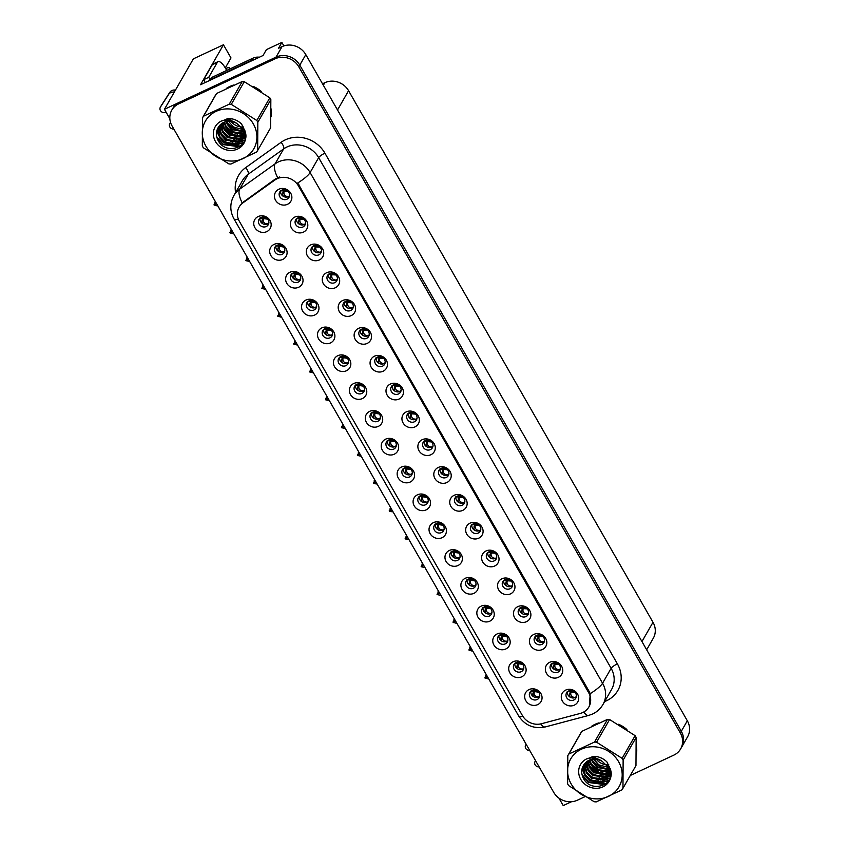 <?xml version="1.0" encoding="UTF-8"?>
<svg xmlns="http://www.w3.org/2000/svg" width="848" height="848" viewBox="0 0 848 848"><rect width="100%" height="100%" fill="white"/><g stroke="black" fill="none" stroke-linecap="round" stroke-linejoin="round"><path stroke-width="1.27" d="M468.223 579.184A5.342 4.876 -150.2 0 0 467.184 587.017A5.342 4.876 -150.2 0 0 475.442 586.36A5.342 4.876 -150.2 0 0 468.223 579.184M475.961 584.982A5.342 4.876 29.8 0 1 467.11 579.905M465.298 578.272A8.904 8.13 -150.2 0 0 462.033 589.349A8.904 8.13 -150.2 0 0 473.926 593.346A8.904 8.13 -150.2 0 0 477.18 582.269A8.904 8.13 -150.2 0 0 465.298 578.272M261.067 217.47A5.342 4.876 -150.2 0 0 260.029 225.303A5.342 4.876 -150.2 0 0 268.297 224.646A5.342 4.876 -150.2 0 0 261.067 217.47M268.805 223.268A5.342 4.876 29.8 0 1 259.965 218.19M258.142 216.558A8.904 8.13 -150.2 0 0 254.877 227.635A8.904 8.13 -150.2 0 0 266.77 231.631A8.904 8.13 -150.2 0 0 270.024 220.554A8.904 8.13 -150.2 0 0 258.142 216.558M313.643 245.803A5.342 4.876 -150.2 0 0 312.605 253.637A5.342 4.876 -150.2 0 0 320.873 252.98A5.342 4.876 -150.2 0 0 313.643 245.803M321.381 251.602A5.342 4.876 29.8 0 1 312.541 246.524M310.718 244.892A8.904 8.13 -150.2 0 0 307.453 255.969A8.904 8.13 -150.2 0 0 319.346 259.965A8.904 8.13 -150.2 0 0 322.6 248.888A8.904 8.13 -150.2 0 0 310.718 244.892M452.291 551.359A5.342 4.876 -150.2 0 0 451.253 559.192A5.342 4.876 -150.2 0 0 459.51 558.535A5.342 4.876 -150.2 0 0 452.291 551.359M460.029 557.157A5.342 4.876 29.8 0 1 451.178 552.08M449.355 550.447A8.904 8.13 -150.2 0 0 446.101 561.524A8.904 8.13 -150.2 0 0 457.984 565.521A8.904 8.13 -150.2 0 0 461.248 554.444A8.904 8.13 -150.2 0 0 449.355 550.447M361.449 329.278A5.342 4.876 -150.2 0 0 360.411 337.112A5.342 4.876 -150.2 0 0 368.679 336.455A5.342 4.876 -150.2 0 0 361.449 329.278M369.187 335.066A5.342 4.876 29.8 0 1 360.336 329.999M358.524 328.367A8.904 8.13 -150.2 0 0 355.259 339.444A8.904 8.13 -150.2 0 0 367.152 343.429A8.904 8.13 -150.2 0 0 370.406 332.363A8.904 8.13 -150.2 0 0 358.524 328.367M356.679 384.42A5.342 4.876 -150.2 0 0 355.641 392.242A5.342 4.876 -150.2 0 0 363.898 391.596A5.342 4.876 -150.2 0 0 356.679 384.42M364.417 390.207A5.342 4.876 29.8 0 1 355.566 385.14M353.754 383.508A8.904 8.13 -150.2 0 0 350.489 394.574A8.904 8.13 -150.2 0 0 362.382 398.571A8.904 8.13 -150.2 0 0 365.636 387.494A8.904 8.13 -150.2 0 0 353.754 383.508M457.061 496.218A5.342 4.876 -150.2 0 0 456.023 504.051A5.342 4.876 -150.2 0 0 464.28 503.394A5.342 4.876 -150.2 0 0 457.061 496.218M464.799 502.016A5.342 4.876 29.8 0 1 455.948 496.949M454.136 495.306A8.904 8.13 -150.2 0 0 450.871 506.383A8.904 8.13 -150.2 0 0 462.764 510.379A8.904 8.13 -150.2 0 0 466.018 499.302A8.904 8.13 -150.2 0 0 454.136 495.306M308.873 300.945A5.342 4.876 -150.2 0 0 307.835 308.778A5.342 4.876 -150.2 0 0 316.092 308.121A5.342 4.876 -150.2 0 0 308.873 300.945M316.611 306.743A5.342 4.876 29.8 0 1 307.76 301.665M305.948 300.033A8.904 8.13 -150.2 0 0 302.683 311.11A8.904 8.13 -150.2 0 0 314.576 315.096A8.904 8.13 -150.2 0 0 317.83 304.029A8.904 8.13 -150.2 0 0 305.948 300.033M409.255 412.753A5.342 4.876 -150.2 0 0 408.217 420.576A5.342 4.876 -150.2 0 0 416.474 419.93A5.342 4.876 -150.2 0 0 409.255 412.753M416.993 418.541A5.342 4.876 29.8 0 1 408.142 413.474M406.33 411.842A8.904 8.13 -150.2 0 0 403.065 422.908A8.904 8.13 -150.2 0 0 414.958 426.904A8.904 8.13 -150.2 0 0 418.212 415.827A8.904 8.13 -150.2 0 0 406.33 411.842M340.748 356.595A5.342 4.876 -150.2 0 0 339.698 364.428A5.342 4.876 -150.2 0 0 347.966 363.771A5.342 4.876 -150.2 0 0 340.748 356.595M348.475 362.382A5.342 4.876 29.8 0 1 339.635 357.315M337.811 355.683A8.904 8.13 -150.2 0 0 334.557 366.749A8.904 8.13 -150.2 0 0 346.44 370.746A8.904 8.13 -150.2 0 0 349.705 359.679A8.904 8.13 -150.2 0 0 337.811 355.683M441.13 468.393A5.342 4.876 -150.2 0 0 440.08 476.226A5.342 4.876 -150.2 0 0 448.348 475.569A5.342 4.876 -150.2 0 0 441.13 468.393M448.857 474.191A5.342 4.876 29.8 0 1 440.017 469.124M438.193 467.481A8.904 8.13 -150.2 0 0 434.939 478.558A8.904 8.13 -150.2 0 0 446.822 482.554A8.904 8.13 -150.2 0 0 450.087 471.477A8.904 8.13 -150.2 0 0 438.193 467.481M292.942 273.12A5.342 4.876 -150.2 0 0 291.903 280.953A5.342 4.876 -150.2 0 0 300.16 280.296A5.342 4.876 -150.2 0 0 292.942 273.12M300.669 278.918A5.342 4.876 29.8 0 1 291.829 273.84M290.005 272.208A8.904 8.13 -150.2 0 0 286.751 283.285A8.904 8.13 -150.2 0 0 298.634 287.271A8.904 8.13 -150.2 0 0 301.899 276.204A8.904 8.13 -150.2 0 0 290.005 272.208M393.324 384.928A5.342 4.876 -150.2 0 0 392.285 392.751A5.342 4.876 -150.2 0 0 400.542 392.105A5.342 4.876 -150.2 0 0 393.324 384.928M401.051 390.716A5.342 4.876 29.8 0 1 392.211 385.649M390.387 384.017A8.904 8.13 -150.2 0 0 387.133 395.083A8.904 8.13 -150.2 0 0 399.016 399.079A8.904 8.13 -150.2 0 0 402.281 388.002A8.904 8.13 -150.2 0 0 390.387 384.017M516.029 662.659A5.342 4.876 -150.2 0 0 514.99 670.492A5.342 4.876 -150.2 0 0 523.248 669.835A5.342 4.876 -150.2 0 0 516.029 662.659M523.767 668.447A5.342 4.876 29.8 0 1 514.916 663.38M513.104 661.747A8.904 8.13 -150.2 0 0 509.839 672.814A8.904 8.13 -150.2 0 0 521.732 676.81A8.904 8.13 -150.2 0 0 524.986 665.744A8.904 8.13 -150.2 0 0 513.104 661.747M436.36 523.534A5.342 4.876 -150.2 0 0 435.31 531.367A5.342 4.876 -150.2 0 0 443.578 530.71A5.342 4.876 -150.2 0 0 436.36 523.534M444.087 529.332A5.342 4.876 29.8 0 1 435.247 524.265M433.423 522.622A8.904 8.13 -150.2 0 0 430.169 533.699A8.904 8.13 -150.2 0 0 442.052 537.696A8.904 8.13 -150.2 0 0 445.306 526.619A8.904 8.13 -150.2 0 0 433.423 522.622M552.673 663.168A5.342 4.876 -150.2 0 0 551.635 671.001A5.342 4.876 -150.2 0 0 559.892 670.344A5.342 4.876 -150.2 0 0 552.673 663.168M560.411 668.955A5.342 4.876 29.8 0 1 551.56 663.889M549.737 662.256A8.904 8.13 -150.2 0 0 546.483 673.323A8.904 8.13 -150.2 0 0 558.366 677.319A8.904 8.13 -150.2 0 0 561.63 666.252A8.904 8.13 -150.2 0 0 549.737 662.256M388.554 440.07A5.342 4.876 -150.2 0 0 387.504 447.892A5.342 4.876 -150.2 0 0 395.772 447.246A5.342 4.876 -150.2 0 0 388.554 440.07M396.281 445.857A5.342 4.876 29.8 0 1 387.441 440.79M385.617 439.158A8.904 8.13 -150.2 0 0 382.363 450.224A8.904 8.13 -150.2 0 0 394.246 454.221A8.904 8.13 -150.2 0 0 397.511 443.144A8.904 8.13 -150.2 0 0 385.617 439.158M520.799 607.518A5.342 4.876 -150.2 0 0 519.76 615.351A5.342 4.876 -150.2 0 0 528.028 614.694A5.342 4.876 -150.2 0 0 520.799 607.518M528.537 613.316A5.342 4.876 29.8 0 1 519.697 608.239M517.874 606.606A8.904 8.13 -150.2 0 0 514.609 617.683A8.904 8.13 -150.2 0 0 526.502 621.669A8.904 8.13 -150.2 0 0 529.756 610.602A8.904 8.13 -150.2 0 0 517.874 606.606M472.993 524.043A5.342 4.876 -150.2 0 0 471.954 531.876A5.342 4.876 -150.2 0 0 480.222 531.219A5.342 4.876 -150.2 0 0 472.993 524.043M480.731 529.841A5.342 4.876 29.8 0 1 471.891 524.764M470.068 523.131A8.904 8.13 -150.2 0 0 466.803 534.208A8.904 8.13 -150.2 0 0 478.696 538.204A8.904 8.13 -150.2 0 0 481.95 527.127A8.904 8.13 -150.2 0 0 470.068 523.131M372.611 412.245A5.342 4.876 -150.2 0 0 371.572 420.067A5.342 4.876 -150.2 0 0 379.84 419.421A5.342 4.876 -150.2 0 0 372.611 412.245M380.349 418.032A5.342 4.876 29.8 0 1 371.509 412.965M369.686 411.333A8.904 8.13 -150.2 0 0 366.431 422.399A8.904 8.13 -150.2 0 0 378.314 426.396A8.904 8.13 -150.2 0 0 381.568 415.319A8.904 8.13 -150.2 0 0 369.686 411.333M504.867 579.693A5.342 4.876 -150.2 0 0 503.829 587.526A5.342 4.876 -150.2 0 0 512.086 586.869A5.342 4.876 -150.2 0 0 504.867 579.693M512.605 585.491A5.342 4.876 29.8 0 1 503.754 580.414M501.931 578.781A8.904 8.13 -150.2 0 0 498.677 589.858A8.904 8.13 -150.2 0 0 510.57 593.854A8.904 8.13 -150.2 0 0 513.824 582.777A8.904 8.13 -150.2 0 0 501.931 578.781M324.805 328.77A5.342 4.876 -150.2 0 0 323.766 336.603A5.342 4.876 -150.2 0 0 332.034 335.946A5.342 4.876 -150.2 0 0 324.805 328.77M332.543 334.568A5.342 4.876 29.8 0 1 323.703 329.49M321.88 327.858A8.904 8.13 -150.2 0 0 318.625 338.935A8.904 8.13 -150.2 0 0 330.508 342.921A8.904 8.13 -150.2 0 0 333.762 331.854A8.904 8.13 -150.2 0 0 321.88 327.858M425.187 440.568A5.342 4.876 -150.2 0 0 424.148 448.401A5.342 4.876 -150.2 0 0 432.416 447.755A5.342 4.876 -150.2 0 0 425.187 440.568M432.925 446.366A5.342 4.876 29.8 0 1 424.085 441.299M422.262 439.667A8.904 8.13 -150.2 0 0 419.007 450.733A8.904 8.13 -150.2 0 0 430.89 454.729A8.904 8.13 -150.2 0 0 434.144 443.652A8.904 8.13 -150.2 0 0 422.262 439.667M420.417 495.709A5.342 4.876 -150.2 0 0 419.378 503.542A5.342 4.876 -150.2 0 0 427.646 502.885A5.342 4.876 -150.2 0 0 420.417 495.709M428.155 501.507A5.342 4.876 29.8 0 1 419.315 496.44M417.492 494.797A8.904 8.13 -150.2 0 0 414.227 505.874A8.904 8.13 -150.2 0 0 426.12 509.871A8.904 8.13 -150.2 0 0 429.374 498.794A8.904 8.13 -150.2 0 0 417.492 494.797M297.712 217.978A5.342 4.876 -150.2 0 0 296.673 225.812A5.342 4.876 -150.2 0 0 304.93 225.155A5.342 4.876 -150.2 0 0 297.712 217.978M305.45 223.777A5.342 4.876 29.8 0 1 296.599 218.699M294.786 217.067A8.904 8.13 -150.2 0 0 291.521 228.144A8.904 8.13 -150.2 0 0 303.414 232.14A8.904 8.13 -150.2 0 0 306.669 221.063A8.904 8.13 -150.2 0 0 294.786 217.067M488.936 551.868A5.342 4.876 -150.2 0 0 487.886 559.701A5.342 4.876 -150.2 0 0 496.154 559.044A5.342 4.876 -150.2 0 0 488.936 551.868M496.663 557.666A5.342 4.876 29.8 0 1 487.823 552.589M485.999 550.956A8.904 8.13 -150.2 0 0 482.745 562.033A8.904 8.13 -150.2 0 0 494.628 566.029A8.904 8.13 -150.2 0 0 497.893 554.952A8.904 8.13 -150.2 0 0 485.999 550.956M531.961 690.484A5.342 4.876 -150.2 0 0 530.922 698.307A5.342 4.876 -150.2 0 0 539.19 697.66A5.342 4.876 -150.2 0 0 531.961 690.484M539.699 696.272A5.342 4.876 29.8 0 1 530.859 691.205M529.035 689.572A8.904 8.13 -150.2 0 0 525.781 700.639A8.904 8.13 -150.2 0 0 537.664 704.635A8.904 8.13 -150.2 0 0 540.918 693.569A8.904 8.13 -150.2 0 0 529.035 689.572M484.155 607.009A5.342 4.876 -150.2 0 0 483.116 614.842A5.342 4.876 -150.2 0 0 491.384 614.185A5.342 4.876 -150.2 0 0 484.155 607.009M491.893 612.807A5.342 4.876 29.8 0 1 483.053 607.73M481.229 606.097A8.904 8.13 -150.2 0 0 477.975 617.174A8.904 8.13 -150.2 0 0 489.858 621.16A8.904 8.13 -150.2 0 0 493.112 610.094A8.904 8.13 -150.2 0 0 481.229 606.097M568.605 690.993A5.342 4.876 -150.2 0 0 567.566 698.816A5.342 4.876 -150.2 0 0 575.824 698.169A5.342 4.876 -150.2 0 0 568.605 690.993M576.343 696.78A5.342 4.876 29.8 0 1 567.492 691.714M565.68 690.081A8.904 8.13 -150.2 0 0 562.415 701.148A8.904 8.13 -150.2 0 0 574.308 705.144A8.904 8.13 -150.2 0 0 577.562 694.077A8.904 8.13 -150.2 0 0 565.68 690.081M281.78 190.153A5.342 4.876 -150.2 0 0 280.73 197.987A5.342 4.876 -150.2 0 0 288.998 197.33A5.342 4.876 -150.2 0 0 281.78 190.153M289.507 195.952A5.342 4.876 29.8 0 1 280.667 190.885M278.844 189.242A8.904 8.13 -150.2 0 0 275.589 200.319A8.904 8.13 -150.2 0 0 287.472 204.315A8.904 8.13 -150.2 0 0 290.737 193.238A8.904 8.13 -150.2 0 0 278.844 189.242M404.485 467.884A5.342 4.876 -150.2 0 0 403.447 475.717A5.342 4.876 -150.2 0 0 411.704 475.06A5.342 4.876 -150.2 0 0 404.485 467.884M412.223 473.682A5.342 4.876 29.8 0 1 403.372 468.615M401.549 466.972A8.904 8.13 -150.2 0 0 398.295 478.049A8.904 8.13 -150.2 0 0 410.188 482.046A8.904 8.13 -150.2 0 0 413.442 470.969A8.904 8.13 -150.2 0 0 401.549 466.972M536.742 635.343A5.342 4.876 -150.2 0 0 535.692 643.176A5.342 4.876 -150.2 0 0 543.96 642.519A5.342 4.876 -150.2 0 0 536.742 635.343M544.469 641.141A5.342 4.876 29.8 0 1 535.629 636.064M533.805 634.431A8.904 8.13 -150.2 0 0 530.551 645.508A8.904 8.13 -150.2 0 0 542.434 649.494A8.904 8.13 -150.2 0 0 545.688 638.427A8.904 8.13 -150.2 0 0 533.805 634.431M277.01 245.295A5.342 4.876 -150.2 0 0 275.96 253.128A5.342 4.876 -150.2 0 0 284.228 252.471A5.342 4.876 -150.2 0 0 277.01 245.295M284.737 251.093A5.342 4.876 29.8 0 1 275.897 246.015M274.074 244.383A8.904 8.13 -150.2 0 0 270.819 255.46A8.904 8.13 -150.2 0 0 282.702 259.456A8.904 8.13 -150.2 0 0 285.956 248.379A8.904 8.13 -150.2 0 0 274.074 244.383M377.392 357.103A5.342 4.876 -150.2 0 0 376.342 364.926A5.342 4.876 -150.2 0 0 384.61 364.28A5.342 4.876 -150.2 0 0 377.392 357.103M385.119 362.891A5.342 4.876 29.8 0 1 376.279 357.824M374.456 356.192A8.904 8.13 -150.2 0 0 371.201 367.258A8.904 8.13 -150.2 0 0 383.084 371.254A8.904 8.13 -150.2 0 0 386.338 360.188A8.904 8.13 -150.2 0 0 374.456 356.192M500.097 634.834A5.342 4.876 -150.2 0 0 499.048 642.667A5.342 4.876 -150.2 0 0 507.316 642.01A5.342 4.876 -150.2 0 0 500.097 634.834M507.825 640.632A5.342 4.876 29.8 0 1 498.984 635.555M497.161 633.922A8.904 8.13 -150.2 0 0 493.907 644.999A8.904 8.13 -150.2 0 0 505.79 648.985A8.904 8.13 -150.2 0 0 509.054 637.919A8.904 8.13 -150.2 0 0 497.161 633.922M329.586 273.628A5.342 4.876 -150.2 0 0 328.536 281.462A5.342 4.876 -150.2 0 0 336.804 280.805A5.342 4.876 -150.2 0 0 329.586 273.628M337.313 279.427A5.342 4.876 29.8 0 1 328.473 274.349M326.65 272.717A8.904 8.13 -150.2 0 0 323.395 283.794A8.904 8.13 -150.2 0 0 335.278 287.779A8.904 8.13 -150.2 0 0 338.543 276.713A8.904 8.13 -150.2 0 0 326.65 272.717M345.518 301.453A5.342 4.876 -150.2 0 0 344.479 309.287A5.342 4.876 -150.2 0 0 352.736 308.63A5.342 4.876 -150.2 0 0 345.518 301.453M353.256 307.252A5.342 4.876 29.8 0 1 344.405 302.174M342.581 300.542A8.904 8.13 -150.2 0 0 339.327 311.619A8.904 8.13 -150.2 0 0 351.21 315.604A8.904 8.13 -150.2 0 0 354.475 304.538A8.904 8.13 -150.2 0 0 342.581 300.542M277.063 178.748A16.017 14.628 -150.2 0 0 274.805 180.062L243.026 202.778A16.017 14.628 -150.2 0 0 239.136 207.06A16.017 14.628 -150.2 0 0 239.401 221.392L522.474 715.659A16.017 14.628 -150.2 0 0 541.384 723.747L580.276 713.433A16.017 14.628 -150.2 0 0 588.894 706.935A16.017 14.628 -150.2 0 0 588.618 692.593L298.454 185.935A16.017 14.628 -150.2 0 0 277.063 178.748M558.906 798.085L563.22 805.6L571.488 801.731M164.438 109.297L193.365 58.851L223.448 44.785L200.552 84.715L263.05 55.502L266.42 49.619L281.875 42.4L278.494 48.283L282.034 46.629A17.797 16.25 -150.2 0 1 305.81 54.622L687.325 720.789A17.797 16.25 -150.2 0 1 687.622 736.732L681.601 747.236A17.797 16.25 -150.2 0 0 681.304 731.305L299.779 65.126A17.797 16.25 -150.2 0 0 276.003 57.145L164.438 109.297L169.854 118.752M281.875 42.4L283.879 45.909M322.516 83.793L324.795 82.722A17.797 16.25 29.8 0 1 348.57 90.715L653.002 622.284A17.797 16.25 29.8 0 1 653.299 638.215L646.664 649.791M223.448 44.785L230.985 57.94L225.271 67.904M233.56 85.054A28.482 26.002 -150.2 0 0 229.766 86.485A28.482 26.002 -150.2 0 0 226.321 88.436M221.381 125.016A28.482 26.002 -150.2 0 0 223.056 127.041M224.073 128.112A28.482 26.002 -150.2 0 0 239.751 136.613M242.009 136.984A28.482 26.002 -150.2 0 0 243.069 137.1M598.858 722.899A28.482 26.002 -150.2 0 0 595.063 724.33A28.482 26.002 -150.2 0 0 591.618 726.28M586.678 762.861A28.482 26.002 -150.2 0 0 588.353 764.885M589.36 765.956A28.482 26.002 -150.2 0 0 605.048 774.457M607.306 774.828A28.482 26.002 -150.2 0 0 608.366 774.945M238.383 219.25A20.765 4.579 -29.8 0 1 233.942 218.816C229.808 211.078 229.787 203.308 233.9 195.506A23.733 21.666 29.8 0 1 239.655 189.168L275.07 163.855A23.733 21.666 29.8 0 1 278.409 161.904A23.733 21.666 29.8 0 1 310.103 172.557A20.765 4.579 150.2 0 1 297.733 182.988L589.222 691.544L590.197 693.664L589.381 706.066M590.197 693.664A20.765 4.579 -29.8 0 0 602.568 683.234L310.103 172.557L318.657 157.633A23.733 21.666 -150.2 0 0 286.963 146.98A23.733 21.666 -150.2 0 0 283.635 148.93L248.21 174.243L239.655 189.168A20.765 7.823 54.4 0 0 242.189 202.884L275.462 178.917L279.745 176.946M630.297 775.475L673.821 755.133A17.797 16.25 -150.2 0 0 680.637 748.922L681.601 747.236A17.797 16.25 -150.2 0 0 681.304 731.305L299.779 65.126A17.797 16.25 -150.2 0 0 276.003 57.145L179.585 102.216A17.797 16.25 -150.2 0 0 172.769 108.427L171.805 110.113A17.797 16.25 -150.2 0 0 172.102 126.045L553.627 792.212A17.797 16.25 -150.2 0 0 577.393 800.205L584.781 796.749M271.137 116.653A28.482 26.002 -150.2 0 0 271.18 108.936M261.608 91.69A28.482 26.002 -150.2 0 0 253.276 86.432M636.435 754.497A28.482 26.002 -150.2 0 0 636.477 746.781M626.905 729.534A28.482 26.002 -150.2 0 0 618.574 724.277M680.637 748.922A17.797 16.25 -150.2 0 0 680.34 732.979L298.814 66.812A17.797 16.25 -150.2 0 0 275.038 58.83L178.621 103.901A17.797 16.25 -150.2 0 0 171.805 110.113M532.035 690.452L532.979 691.152L533.869 690.018M534.07 693.06L532.756 694.65L533 693.155L534.325 691.565L534.07 693.06C534.251 695.646 535.766 696.918 538.618 696.876L539.752 695.943M532.756 694.65L533.636 696.738M534.282 690.007L533.837 690.717M533 693.155L534.611 690.77L538.289 691.798M538.628 692.191L534.325 691.565L535.077 690.081M534.897 690.06L533.244 692.466M487.558 676.852L485.003 678.05L488.702 678.856M488.416 678.358L487.547 678.771M486.582 675.146L484.886 677.849L487.441 676.651M486.18 674.457L485.703 675.559M570.513 690.526L569.411 691.703L568.679 690.961M575.315 697.469L576.396 696.431M575.251 697.385C572.379 697.406 570.874 696.134 570.725 693.569L570.969 692.074L576.068 692.413M570.725 693.569L569.39 695.159L570.269 697.247M569.39 695.159L571.722 690.601M570.481 691.226L571.033 690.526M571.541 690.569L569.644 693.664M516.093 662.627L517.047 663.327L517.937 662.193M518.139 665.235L516.814 666.825L518.382 663.74L518.139 665.235C518.308 667.821 519.824 669.093 522.686 669.051L523.82 668.118M516.814 666.825L517.693 668.913M518.34 662.182L517.905 662.903M517.057 665.33L518.965 662.235M522.697 664.366L518.382 663.74L518.669 662.945L517.312 664.652M519.135 662.267L518.669 662.945L522.357 663.973M471.626 649.027L469.071 650.225L472.771 651.031M472.484 650.543L471.615 650.946M470.64 647.321L468.891 649.918L471.509 648.826M470.248 646.632L469.771 647.734M500.161 634.802L501.115 635.502L501.995 634.368M502.207 637.41L500.882 639L501.126 637.505L502.451 635.915L502.207 637.41C502.376 639.996 503.892 641.268 506.744 641.226L507.878 640.293M500.882 639L501.762 641.088M502.408 634.357L501.974 635.078M501.126 637.505L503.023 634.41M506.765 636.541L502.451 635.915L502.737 635.12L501.369 636.827M503.203 634.442L502.737 635.12L506.426 636.159M455.683 621.202L453.192 622.506L456.828 623.206M456.553 622.718L455.683 623.121M454.708 619.496L452.959 622.093L455.567 621.012M454.316 618.807L453.839 619.909M484.229 606.977L485.173 607.677L486.063 606.543M486.275 609.585L484.95 611.175L485.194 609.68L486.519 608.09L486.275 609.585C486.445 612.171 487.96 613.443 490.812 613.401L491.946 612.468M484.95 611.175L485.83 613.263M486.476 606.532L486.031 607.253M485.194 609.68L487.091 606.585M490.833 608.716L486.519 608.09L486.805 607.295L485.438 609.002M487.271 606.617L486.805 607.295L490.494 608.334M439.752 593.388L437.197 594.575L440.896 595.391M440.61 594.893L439.741 595.296M438.776 591.671L437.027 594.268L439.635 593.187M438.374 590.982L437.907 592.084M554.571 662.701L553.479 663.878L552.737 663.136M559.373 669.644L560.464 668.606M559.32 669.56C556.447 669.581 554.931 668.309 554.783 665.744L555.027 664.249L560.136 664.588M554.783 665.744L553.458 667.334L554.338 669.422M553.458 667.334L555.79 662.776M554.55 663.401L555.101 662.701M555.61 662.744L553.702 665.839M538.639 634.876L537.759 636.011L536.805 635.311M543.441 641.819L544.522 640.781M543.388 641.735C540.515 641.756 538.999 640.484 538.851 637.919L539.095 636.424L544.193 636.763M538.851 637.919L537.526 639.509L538.406 641.597M537.526 639.509L539.847 634.951M538.607 635.576L539.169 634.876M539.667 634.919L537.77 638.014M522.707 607.051L521.817 608.186L520.873 607.486M527.509 613.994L528.59 612.956M527.445 613.91C524.573 613.931 523.068 612.659 522.919 610.094L523.163 608.599L528.262 608.938M522.919 610.094L521.594 611.684L522.463 613.772M521.594 611.684L523.916 607.126M522.675 607.751L523.237 607.051M523.735 607.094L521.838 610.189M506.765 579.226L505.885 580.361L504.931 579.661M511.567 586.169L512.658 585.131M511.514 586.085C508.641 586.106 507.125 584.834 506.977 582.269L507.221 580.774L512.33 581.113M506.977 582.269L505.652 583.869L506.532 585.947M505.652 583.869L507.984 579.301M506.744 579.937L507.295 579.226M507.804 579.269L505.896 582.364M174.232 92.209L173.692 92.156A5.936 5.417 -150.2 0 0 168.985 93.895L160.463 107.018A3.784 3.456 29.8 0 0 165.498 112.254L165.996 112.021M205.163 82.563A11.872 4.081 64.9 0 0 203.69 79.67L208.735 77.306L217.3 62.381A11.872 4.081 -115.1 0 1 218.021 61.671A11.872 4.081 -115.1 0 1 225.462 68.222L226.723 70.437M254.824 59.349A11.872 10.833 -150.2 0 0 251.761 60.272L210.368 79.627A11.872 10.833 29.8 0 1 210.622 80.009M259.382 57.219A11.872 10.833 -150.2 0 0 252.969 58.173L211.576 77.518L210.368 79.627M208.735 77.306A11.872 4.081 -115.1 0 1 210.219 80.2M203.69 79.67L212.244 64.745A11.872 4.081 -115.1 0 1 212.975 64.035L218.021 61.671M228.769 69.483L229.405 68.381L229.766 69.017M173.851 129.097L173.066 129.034A3.784 3.456 29.8 0 1 170.618 122.684M225.663 68.582A5.936 1.304 150.2 0 1 229.501 67.787A5.936 1.304 150.2 0 1 229.405 68.381M173.692 92.156L175.441 90.1M174.9 90.047A5.936 5.417 -150.2 0 0 170.194 91.785L161.671 104.919A3.784 3.456 -150.2 0 0 161.502 105.205M170.194 91.785L168.985 93.895M168.731 93.948L167.533 96.047M539.148 766.942L538.363 766.878A3.784 3.456 29.8 0 1 535.618 760.783M529.682 750.406A3.784 3.456 29.8 0 1 525.76 744.862L526.152 744.247L525.76 744.862M256.403 88.298A28.185 25.726 29.8 0 1 258.576 89.665M245.591 136.952A28.185 25.726 29.8 0 1 244.118 136.91A28.185 25.726 29.8 0 1 243.747 136.878M240.419 136.464A28.185 25.726 29.8 0 1 223.798 127.433M222.907 126.458A28.185 25.726 29.8 0 1 221.402 124.582M621.701 726.142A28.185 25.726 29.8 0 1 623.874 727.51M610.889 774.796A28.185 25.726 29.8 0 1 609.415 774.754A28.185 25.726 29.8 0 1 609.044 774.722M605.716 774.309A28.185 25.726 29.8 0 1 589.095 765.278M588.205 764.302A28.185 25.726 29.8 0 1 586.699 762.426M229.448 118.89A13.568 12.381 -150.2 0 0 229.882 119.727A13.568 12.381 -150.2 0 0 230.359 120.49M205.863 146.068A27.889 25.461 -150.2 0 0 243.111 158.576A27.889 25.461 -150.2 0 0 253.319 123.882A27.889 25.461 -150.2 0 0 216.07 111.374A27.889 25.461 -150.2 0 0 205.863 146.068M202.492 117.819L202.322 145.973A32.044 29.245 -150.2 0 0 202.82 146.863A32.044 29.245 -150.2 0 0 203.34 147.753L228.865 163.887A32.044 29.245 -150.2 0 0 230.921 164.046L256.626 152.036A32.044 29.245 -150.2 0 0 257.665 150.425L270.671 127.741L270.841 99.598A32.044 29.245 -150.2 0 0 270.342 98.697A32.044 29.245 -150.2 0 0 269.823 97.817L244.288 81.684A32.044 29.245 -150.2 0 0 242.231 81.514L216.537 93.524A32.044 29.245 -150.2 0 0 215.498 95.135L202.492 117.819A32.044 29.245 -150.2 0 1 203.531 116.208L229.225 104.198L242.231 81.514M270.841 99.598L257.834 122.282L257.665 150.425M257.834 122.282A32.044 29.245 -150.2 0 0 257.336 121.381A32.044 29.245 -150.2 0 0 256.817 120.501L269.823 97.817M228.494 121.243L233.444 126.967L242.517 129.468M226.087 121.571L227.211 124.391L231.917 129.638L243.355 131.716M226.628 121.455L227.593 123.723L232.299 128.97L243.206 131.186M224.148 122.197L225.674 127.062L230.38 132.309L243.694 133.687M224.603 122.017L226.056 126.394L230.762 131.641L243.652 133.21M222.536 123.002L224.148 129.733L228.854 134.97L241.881 136.486L243.715 135.468M222.918 122.79L224.529 129.066L229.236 134.302L242.263 135.818L243.736 135.033M221.169 123.956L222.621 132.405L227.328 137.641L240.355 139.157L243.471 137.1M221.487 123.713L223.003 131.737L227.709 136.973L240.737 138.489L243.556 136.708L239.931 137.153M220.014 125.038L219.473 128.387L221.084 135.076L225.791 140.312L238.818 141.828L243.005 138.616M220.279 124.751L219.855 127.719L221.466 134.408L226.172 139.644L239.2 141.16L243.143 138.245M231.78 118.826L224.815 120.246M219.038 126.214L217.947 131.058L219.558 137.747L224.264 142.983L237.292 144.499L242.337 140.005L243.736 134.525L241.871 128.292L236.899 123.49C229.66 119.748 223.639 120.745 218.869 126.469L218.678 126.755C215.986 130.868 215.699 135.256 217.83 139.899C225.165 156.138 250.987 147.298 245.072 131.472L241.616 124.062C238.118 120.67 233.974 118.815 229.183 118.497L221.254 121.084A16.578 15.137 -150.2 0 0 215.487 141.563A16.578 15.137 -150.2 0 0 236.094 149.63A16.578 15.137 -150.2 0 0 245.072 131.472M227.402 118.709L223.777 120.405M219.261 125.907L218.328 130.391L219.939 137.079L224.646 142.316L237.673 143.831L242.528 139.666M243.175 129.394L244.447 129.161M230.974 121.338A13.568 12.381 -150.2 0 0 243.514 126.977M243.864 131.567L244.998 131.122M243.736 131.048L244.892 130.666M244.107 133.475L245.242 132.797M244.086 133.019L245.263 132.373M244.054 135.224L244.998 134.44A25.514 23.288 29.8 0 1 244.987 134.45M244.097 134.8L245.083 134.037L244.118 134.228M243.758 136.825L244.542 135.945M244.775 135.638L245.401 134.662M243.853 136.433L244.669 135.574M244.924 135.277L245.591 134.334M243.238 138.309L245.273 132.246M243.387 137.948L244.054 136.994M243.874 137.334L245.475 133.306M242.337 140.005L244.118 133.857L242.252 127.624M221.254 121.084C226.872 119.261 232.087 120.056 236.899 123.49M216.537 93.524L203.531 116.208M244.288 81.684L231.281 104.368A32.044 29.245 -150.2 0 0 229.225 104.198M231.281 104.368L256.817 120.501M225.738 125.748L230.953 130.931L240.132 134.111M242.719 134.101L243.726 133.984M244.129 133.92L245.136 133.719M221.847 123.448L222.78 125.896M224.201 128.408L229.416 133.602L238.606 136.782M241.192 136.761L243.609 136.39M244.542 136.146L245.655 135.765M220.12 125.419L221.254 128.567M222.674 131.08L227.889 136.274L237.069 139.454M239.666 139.432L242.475 138.955M243.005 138.807L245.475 137.842M218.593 128.08L219.717 131.239M221.148 133.751L226.363 138.934L235.543 142.125M238.129 142.104L240.949 141.627M241.267 141.542L244.924 139.973M216.94 130.263L218.19 133.91M219.611 136.422L224.826 141.605L234.006 144.785M236.603 144.775L243.779 142.411M216.749 136.761L223.3 144.277L240.408 146.068M227.137 128.122L230.762 131.26L237.546 134.111M241.457 134.482L243.736 134.291M221.604 123.617L223.141 127.317M225.61 130.793L229.225 133.931L236.009 136.782M244.362 136.464L245.655 136.019M220.003 126.034L221.614 129.988M224.073 133.465L227.699 136.602L234.483 139.454M238.394 139.825L242.051 139.348M242.835 139.136L245.422 138.097M218.19 127.486L218.339 128.186M218.477 128.705L220.077 132.659M222.547 136.136L226.172 139.273L232.956 142.125M236.868 142.496L240.525 142.019M240.938 141.913L244.828 140.249M216.791 130.793L218.551 135.32M221.021 138.807L224.635 141.945L231.419 144.796M235.331 145.167L243.546 142.761M217.152 138.235L223.109 144.616L239.39 146.757M594.745 756.734A13.568 12.381 -150.2 0 0 595.179 757.571A13.568 12.381 -150.2 0 0 595.656 758.335M571.16 783.912A27.889 25.461 -150.2 0 0 608.408 796.42A27.889 25.461 -150.2 0 0 618.616 761.727A27.889 25.461 -150.2 0 0 581.368 749.219A27.889 25.461 -150.2 0 0 571.16 783.912M567.789 755.674L567.619 783.817A32.044 29.245 -150.2 0 0 568.118 784.707A32.044 29.245 -150.2 0 0 568.637 785.598L594.162 801.731A32.044 29.245 -150.2 0 0 596.218 801.901L621.923 789.88A32.044 29.245 -150.2 0 0 622.962 788.269L635.968 765.585L636.138 737.442A32.044 29.245 -150.2 0 0 635.64 736.541A32.044 29.245 -150.2 0 0 635.12 735.661L609.585 719.528A32.044 29.245 -150.2 0 0 607.528 719.358L581.834 731.368A32.044 29.245 -150.2 0 0 580.795 732.99L567.789 755.674A32.044 29.245 -150.2 0 1 568.828 754.052L594.522 742.042L607.528 719.358M636.138 737.442L623.132 760.126L622.962 788.269M623.132 760.126A32.044 29.245 -150.2 0 0 622.633 759.225A32.044 29.245 -150.2 0 0 622.114 758.345L635.12 735.661M593.791 759.087L598.741 764.811L607.815 767.313M591.385 759.416L592.508 762.235L597.215 767.482L608.652 769.56M591.925 759.299L592.89 761.568L597.596 766.815L608.504 769.03M589.445 760.041L590.971 764.907L595.678 770.154L608.991 771.532M589.901 759.861L591.353 764.239L596.059 769.486L608.949 771.055M587.834 760.847L589.445 767.578L594.151 772.814L607.179 774.33L609.012 773.312M588.215 760.635L589.826 766.91L594.533 772.146L607.56 773.662L609.034 772.878M586.466 761.801L587.918 770.249L592.625 775.485L605.652 777.001L608.769 774.945M586.784 761.557L588.3 769.581L593.006 774.818L606.034 776.333L608.853 774.553L605.228 774.998M585.311 762.882L584.77 766.232L586.381 772.92L591.088 778.157L604.115 779.672L608.302 776.461M585.576 762.596L585.152 765.564L586.763 772.252L591.469 777.489L604.497 779.005L608.44 776.09M597.077 756.67L590.113 758.091M584.336 764.059L583.244 768.903L584.855 775.591L589.561 780.828L602.589 782.344L607.634 777.849L609.034 772.369L607.168 766.136L602.197 761.334C594.957 757.593 588.936 758.589 584.155 764.313L583.975 764.599C581.283 768.712 580.997 773.1 583.127 777.743C590.462 793.982 616.284 785.142 610.369 769.316L606.914 761.907C603.416 758.515 599.271 756.66 594.48 756.342L586.551 758.928A16.578 15.137 -150.2 0 0 580.785 779.407A16.578 15.137 -150.2 0 0 601.391 787.474A16.578 15.137 -150.2 0 0 610.369 769.316M592.699 756.554L589.074 758.25M584.558 763.751L583.625 768.235L585.237 774.924L589.943 780.16L602.97 781.676L607.825 777.51M608.472 767.239L609.744 767.005M596.271 759.183A13.568 12.381 -150.2 0 0 608.811 764.822M609.161 769.412L610.295 768.966M609.034 768.892L610.189 768.511M609.405 771.32L610.539 770.641M609.383 770.864L610.56 770.217M609.352 773.069L610.295 772.284M609.394 772.645L610.38 771.881M609.055 774.669L609.839 773.789M610.072 773.482L610.698 772.507M609.15 774.277L609.966 773.418M610.221 773.122L610.889 772.178M608.535 776.153L610.571 770.09M608.684 775.793L609.352 774.839M609.171 775.178L610.772 771.15M607.634 777.849L609.415 771.701L607.55 765.468M586.551 758.928C592.169 757.105 597.384 757.9 602.197 761.334M581.834 731.368L568.828 754.052M609.585 719.528L596.579 742.212A32.044 29.245 -150.2 0 0 594.522 742.042M596.579 742.212L622.114 758.345M591.035 763.592L596.25 768.776L605.43 771.956M608.016 771.945L609.023 771.828M609.426 771.765L610.433 771.563M587.145 761.292L588.077 763.741M589.498 766.253L594.713 771.447L603.903 774.627M606.49 774.616L608.906 774.235M609.839 773.991L610.952 773.609M585.417 763.264L586.551 766.412M587.971 768.924L593.187 774.118L602.366 777.298M604.963 777.277L607.772 776.8M608.302 776.651L610.772 775.687M583.89 765.924L585.014 769.083M586.445 771.595L591.66 776.779L600.84 779.969M603.426 779.948L606.246 779.471M606.564 779.386L610.221 777.817M582.237 768.108L583.488 771.754M584.908 774.266L590.123 779.45L599.303 782.63M601.9 782.619L609.076 780.255M582.046 774.606L588.597 782.121L605.705 783.923M592.434 765.967L596.059 769.104L602.843 771.956M606.755 772.327L609.034 772.136M609.415 772.072L610.38 771.86M586.901 761.462L588.438 765.161M590.908 768.638L594.522 771.775L601.306 774.627M609.659 774.309L610.952 773.864M585.3 763.878L586.911 767.832M589.371 771.309L592.996 774.447L599.78 777.298M603.691 777.669L607.348 777.203M608.133 776.98L610.719 775.941M583.488 765.331L583.636 766.03M583.774 766.55L585.374 770.503M587.844 773.98L591.469 777.118L598.253 779.969M602.165 780.34L605.822 779.863M606.235 779.757L610.125 778.093M582.088 768.638L583.848 773.164M586.318 776.651L589.932 779.789L596.716 782.64M600.628 783.011L608.843 780.605M582.449 776.079L588.406 782.46L604.688 784.601M468.287 579.152L469.241 579.852L470.131 578.718M470.333 581.76L469.008 583.36L470.576 580.265L470.333 581.76C470.513 584.346 472.018 585.618 474.88 585.576L476.014 584.643M469.008 583.36L469.887 585.449M470.534 578.718L470.099 579.428M469.262 581.855L471.159 578.76M474.891 580.901L470.576 580.265L470.863 579.47L469.506 581.177M471.329 578.792L470.863 579.47L474.551 580.509M423.82 565.563L421.265 566.75L424.965 567.566M424.678 567.068L423.809 567.471M422.834 563.856L421.149 566.549L423.703 565.362M422.442 563.157L421.965 564.259M452.355 551.327L453.309 552.027L454.189 550.893M455.228 550.935L453.32 554.041L454.645 552.44L454.401 553.935C454.57 556.521 456.086 557.793 458.938 557.751L460.072 556.818M453.32 554.03L453.956 557.624M454.602 550.893L454.168 551.603M458.959 553.076L454.645 552.44L454.931 551.645L453.563 553.352M455.397 550.967L454.931 551.645L458.62 552.684M407.877 537.738L405.333 538.925L409.033 539.741M408.747 539.243L407.877 539.646M406.902 536.031L405.153 538.618L407.761 537.537M406.51 535.332L406.033 536.434M436.423 523.502L437.367 524.202L438.257 523.068M439.285 523.11L437.388 526.216L438.713 524.615L438.469 526.11C438.639 528.707 440.154 529.979 443.006 529.926L444.14 529.004M437.388 526.205L438.024 529.799M438.67 523.068L438.225 523.778M443.027 525.251L438.713 524.615L438.999 523.82L437.632 525.527M439.465 523.142L438.999 523.82L442.688 524.859M391.946 509.913L389.455 511.206L393.09 511.916M392.804 511.418L391.935 511.821M390.97 508.206L389.221 510.793L391.829 509.712M390.568 507.517L390.101 508.609M490.833 551.401L489.953 552.536L488.999 551.836M495.635 558.344L496.716 557.306M495.582 558.27C492.709 558.281 491.193 557.009 491.045 554.444L491.289 552.949L496.387 553.288M491.045 554.444L489.72 556.044L490.6 558.132M489.72 556.044L492.041 551.476M490.812 552.112L491.363 551.401M491.861 551.444L489.964 554.55M474.901 523.576L473.799 524.764L473.067 524.011M479.703 530.53L480.784 529.481M479.639 530.445C476.767 530.456 475.262 529.184 475.113 526.619L475.357 525.124L480.456 525.474M475.113 526.619L473.788 528.219L474.668 530.307M473.788 528.219L476.11 523.651M474.869 524.287L475.431 523.576M475.929 523.619L474.032 526.725M458.969 495.751L457.867 496.939L457.136 496.186M463.771 502.705L464.852 501.656M463.708 502.62C460.835 502.631 459.319 501.359 459.171 498.804L459.425 497.299L464.524 497.649M459.171 498.804L457.846 500.394L458.726 502.482M457.846 500.394L460.178 495.826M458.938 496.462L459.489 495.751M459.998 495.804L458.09 498.9M420.481 495.688L421.223 496.43L422.325 495.243M422.527 498.295L421.212 499.885L422.77 496.79L422.527 498.295C422.707 500.882 424.223 502.154 427.074 502.101L428.208 501.179M421.212 499.885L422.081 501.974M422.739 495.243L422.293 495.953M421.456 498.391L423.353 495.296M427.085 497.426L422.77 496.79L423.057 495.995L421.7 497.702M423.523 495.317L423.057 495.995L426.745 497.034M376.014 482.088L373.459 483.275L377.159 484.091M376.872 483.593L376.003 483.996M375.028 480.381L373.343 483.074L375.897 481.887M374.636 479.692L374.159 480.784M404.549 467.863L405.291 468.605L406.383 467.418M406.595 470.47L405.27 472.06L406.839 468.965L406.595 470.47C406.764 473.057 408.28 474.329 411.142 474.286L412.266 473.354M405.27 472.06L406.15 474.149M406.796 467.418L406.362 468.128M405.514 470.566L407.422 467.471M411.153 469.601L406.839 468.965L407.125 468.17L405.757 469.877M407.591 467.492L407.125 468.17L410.814 469.209M360.071 454.263L357.527 455.45L361.227 456.266M360.941 455.768L360.071 456.171M359.096 452.556L357.347 455.143L359.965 454.062M358.704 451.867L358.227 452.959M388.617 440.038L389.359 440.78L390.451 439.593M390.663 442.645L389.338 444.235L390.907 441.14L390.663 442.645C390.833 445.232 392.348 446.504 395.2 446.461L396.334 445.529M389.338 444.235L390.218 446.324M390.864 439.593L390.419 440.303M389.582 442.741L391.479 439.646M395.221 441.776L390.907 441.14L391.193 440.345L389.826 442.062M391.659 439.667L391.193 440.345L394.882 441.384M344.14 426.438L341.649 427.731L345.284 428.441M345.009 427.943L344.129 428.357M343.164 424.731L341.415 427.328L344.023 426.237M342.772 424.042L342.295 425.134M372.685 412.213L373.629 412.912L374.519 411.778M374.721 414.82L373.406 416.41L373.65 414.916L374.975 413.326L374.721 414.82C374.901 417.407 376.417 418.679 379.268 418.636L380.402 417.704M373.406 416.41L374.286 418.499M374.933 411.768L374.487 412.478M373.65 414.916L375.547 411.821M379.279 413.951L374.975 413.326L375.261 412.52L373.894 414.237M375.728 411.842L375.261 412.52L378.939 413.559M328.208 398.613L325.653 399.811L329.353 400.616M329.066 400.118L328.197 400.532M327.233 396.906L326.353 397.309L325.537 399.609L328.091 398.412M326.83 396.217L326.353 397.309M356.743 384.388L357.697 385.087L358.587 383.953M358.789 386.995L357.464 388.585L359.033 385.501L358.789 386.995C358.958 389.582 360.474 390.854 363.336 390.811L364.47 389.879M357.464 388.585L358.344 390.674M358.99 383.943L358.556 384.653M357.708 387.091L359.616 383.996M363.347 386.126L359.033 385.501L359.319 384.706L357.962 386.412M359.785 384.017L359.319 384.706L363.008 385.734M312.265 370.788L309.721 371.986L313.421 372.791M313.135 372.293L312.265 372.707M311.29 369.081L309.541 371.678L312.159 370.587M310.898 368.392L310.421 369.495M443.027 467.926L441.935 469.114L441.193 468.361M447.829 474.88L448.921 473.831M447.776 474.795C444.903 474.816 443.387 473.544 443.239 470.979L443.483 469.474L448.592 469.824M443.239 470.979L441.914 472.569L442.794 474.657M441.914 472.569L444.235 468.001M443.006 468.637L443.557 467.926M444.055 467.979L442.158 471.075M427.095 440.101L426.003 441.289L425.261 440.547M431.897 447.055L432.978 446.016M431.833 446.97C428.961 446.991 427.456 445.719 427.307 443.154L427.551 441.66L432.65 441.999M427.307 443.154L425.982 444.744L426.862 446.832M425.982 444.744L428.304 440.176M427.063 440.812L427.625 440.101M428.123 440.154L426.226 443.25M411.163 412.287L410.061 413.464L409.33 412.722M415.965 419.23L417.046 418.191M415.902 419.145C413.029 419.166 411.524 417.894 411.375 415.329L411.619 413.835L416.718 414.174M411.375 415.329L410.04 416.919L410.92 419.007M410.04 416.919L412.372 412.351M411.132 412.987L411.683 412.276M412.192 412.329L410.284 415.425M395.221 384.462L394.129 385.639L393.387 384.897M400.023 391.405L401.115 390.366M399.97 391.32C397.097 391.341 395.581 390.069 395.433 387.504L395.677 386.01L400.786 386.349M395.433 387.504L394.108 389.094L394.988 391.182M394.108 389.094L396.429 384.526M395.2 385.162L395.751 384.451M396.26 384.504L394.352 387.6M379.289 356.637L378.197 357.814L377.455 357.072M384.091 363.58L385.172 362.541M384.038 363.495C381.155 363.516 379.65 362.244 379.501 359.679L379.745 358.185L384.844 358.524M379.501 359.679L378.176 361.269L379.056 363.357M378.176 361.269L380.498 356.711M379.257 357.337L379.819 356.637M380.317 356.679L378.42 359.775M340.811 356.563L341.765 357.262L342.645 356.128M342.857 359.17L341.532 360.76L341.776 359.266L343.101 357.676L342.857 359.17C343.027 361.757 344.542 363.029 347.394 362.986L348.528 362.054M341.532 360.76L342.412 362.849M343.058 356.118L342.624 356.828M341.776 359.266L343.673 356.171M347.415 358.301L343.101 357.676L343.387 356.881L342.02 358.587M343.853 356.202L343.387 356.881L347.076 357.909M296.334 342.963L293.843 344.267L297.478 344.966M297.203 344.468L296.334 344.882M295.358 341.256L293.609 343.853L296.217 342.762M294.966 340.567L294.489 341.67M324.879 328.738L325.823 329.437L326.713 328.303M326.925 331.345L325.6 332.935L325.844 331.441L327.169 329.851L326.925 331.345C327.095 333.932 328.611 335.204 331.462 335.161L332.596 334.229M325.6 332.935L326.48 335.024M327.127 328.293L326.681 329.013M325.844 331.441L327.741 328.346M331.483 330.476L327.169 329.851L327.455 329.056L326.088 330.762M327.922 328.377L327.455 329.056L331.144 330.095M280.402 315.138L277.847 316.336L281.547 317.141M281.26 316.654L280.391 317.057M279.427 313.431L277.678 316.028L280.285 314.937M279.024 312.742L278.557 313.845M308.937 300.913L309.891 301.612L310.781 300.478M310.983 303.52L309.658 305.11L311.227 302.026L310.983 303.52C311.163 306.107 312.668 307.379 315.53 307.336L316.664 306.404M309.658 305.11L310.538 307.199M311.184 300.468L310.75 301.188M309.902 303.616L311.81 300.521M315.541 302.651L311.227 302.026L311.513 301.231L310.156 302.937M311.979 300.552L311.513 301.231L315.202 302.27M264.47 287.313L261.915 288.511L265.615 289.316M265.329 288.829L264.459 289.232M263.484 285.606L261.799 288.309L264.353 287.122M263.092 284.917L262.615 286.02M293.005 273.088L293.959 273.787L294.839 272.653M295.051 275.695L293.726 277.296L293.97 275.791L295.295 274.201L295.051 275.695C295.221 278.282 296.736 279.554 299.588 279.511L300.722 278.579M293.726 277.296L294.606 279.374M295.252 272.643L294.818 273.363M293.97 275.791L295.878 272.696M299.609 274.826L295.295 274.201L295.581 273.406L294.214 275.112M296.047 272.727L295.581 273.406L299.27 274.445M248.528 259.499L245.984 260.686L249.683 261.502M249.397 261.004L248.528 261.407M247.552 257.781L245.803 260.378L248.411 259.297M247.16 257.092L246.683 258.195M277.073 245.263L278.017 245.962L278.907 244.828M279.119 247.87L277.794 249.471L278.038 247.966L279.363 246.376L279.119 247.87C279.289 250.457 280.805 251.729 283.656 251.686L284.79 250.754M277.794 249.471L278.674 251.559M279.321 244.828L278.875 245.538M278.038 247.976L279.935 244.871M283.677 247.012L279.363 246.376L279.649 245.581L278.282 247.287M280.116 244.902L279.649 245.581L283.338 246.62M232.596 231.674L230.105 232.967L233.741 233.677M233.454 233.179L232.585 233.582M231.621 229.967L229.872 232.553L232.479 231.472M231.218 229.267L230.751 230.37M261.131 217.438L262.085 218.137L262.975 217.003M263.177 220.045L261.862 221.646L262.106 220.141L263.421 218.551L263.177 220.045C263.357 222.642 264.862 223.904 267.724 223.861L268.858 222.939M261.862 221.646L262.732 223.734M263.389 217.003L262.944 217.713M262.106 220.151L264.004 217.046M267.735 219.187L263.421 218.551L263.707 217.756L262.35 219.462M264.173 217.077L263.707 217.756L267.396 218.795M216.664 203.849L214.109 205.036L217.809 205.852M217.523 205.354L216.653 205.757M215.678 202.142L213.993 204.834L216.547 203.647M215.286 201.453L214.809 202.545M363.357 328.812L362.467 329.946L361.524 329.247M368.159 335.755L369.24 334.716M368.096 335.67C365.223 335.691 363.718 334.419 363.569 331.854L363.813 330.36L368.912 330.699M363.569 331.854L362.244 333.444L363.114 335.532M362.244 333.444L364.566 328.886M363.326 329.512L363.887 328.812M364.386 328.854L362.488 331.95M347.415 300.987L346.535 302.121L345.581 301.422M352.217 307.93L353.309 306.891M352.164 307.845C349.291 307.866 347.775 306.594 347.627 304.029L347.871 302.535L352.98 302.874M347.627 304.029L346.302 305.619L347.182 307.707M346.302 305.619L348.634 301.061M347.394 301.687L347.945 300.987M348.454 301.029L346.546 304.125M331.483 273.162L330.603 274.296L329.649 273.597M336.285 280.105L337.366 279.066M336.232 280.02C333.359 280.041 331.844 278.769 331.695 276.204L331.939 274.71L337.038 275.049M331.695 276.204L330.37 277.805L331.25 279.882M330.37 277.805L332.692 273.236M331.462 273.862L332.013 273.162M332.511 273.204L330.614 276.3M315.551 245.337L314.661 246.471L313.718 245.772M320.353 252.28L321.434 251.241M320.29 252.195C317.417 252.216 315.912 250.944 315.763 248.379L316.007 246.885L321.106 247.224M315.763 248.379L314.438 249.98L315.308 252.068M314.438 249.98L316.76 245.411M315.52 246.047L316.081 245.337M316.58 245.379L314.682 248.475M299.62 217.512L298.729 218.646L297.775 217.947M304.411 224.455L305.503 223.416M304.358 224.381C301.485 224.391 299.969 223.119 299.821 220.554L300.065 219.06L305.174 219.399M299.821 220.554L298.496 222.155L299.376 224.243M298.496 222.155L300.828 217.586M299.588 218.222L300.139 217.512M300.648 217.554L298.74 220.66M283.677 189.687L282.585 190.874L281.843 190.122M288.479 196.641L289.56 195.591M288.426 196.556C285.553 196.566 284.038 195.294 283.889 192.729L284.133 191.235L289.232 191.584M283.889 192.729L282.564 194.33L283.444 196.418M282.564 194.33L284.886 189.761M283.656 190.397L284.207 189.687M284.705 189.729L282.808 192.835M274.805 180.062L275.462 178.917M282.034 46.629L275.038 58.83M305.81 54.622L298.814 66.812M687.325 720.789L680.34 732.979M653.002 622.284L641.947 641.565M348.57 90.715L337.515 109.996M324.795 82.722L323.342 85.256M588.618 692.593L589.222 691.544M298.454 185.935L299.058 184.885M243.026 202.778L243.673 201.633M617.386 663.846A5.936 1.304 -29.8 0 0 611.132 668.309L318.657 157.633A5.936 1.304 -29.8 0 1 324.911 153.17L617.386 663.846A29.669 27.083 29.8 0 1 606.521 700.766A29.669 27.083 29.8 0 1 604.645 701.55M611.525 689.562A23.733 21.666 -150.2 0 0 611.132 668.309L602.568 683.234A23.733 21.666 29.8 0 1 602.97 704.487L611.525 689.562M277.656 177.667A20.765 7.823 54.4 0 1 275.07 163.855L283.635 148.93A5.936 2.237 -125.6 0 0 281.123 142.294A29.669 27.083 29.8 0 1 324.911 153.17M522.771 716.157A20.765 4.579 150.2 0 1 518.499 715.68L233.942 218.816M540.706 723.916A20.765 6.233 75.1 0 0 545.349 726.927C533.858 729.206 524.901 725.464 518.499 715.68M583.742 712.023A20.765 6.233 75.1 0 0 588.682 715.426L545.349 726.927M235.574 192.581A29.669 27.083 29.8 0 1 245.708 167.607L281.123 142.294M178.621 103.901L179.585 102.216M245.708 167.607A5.936 2.237 -125.6 0 1 248.21 174.243A23.733 21.666 -150.2 0 0 242.454 180.582L233.9 195.506M569.888 692.986L571.255 691.279L574.923 692.297M553.945 665.161L555.313 663.454L558.991 664.472M538.014 637.336L539.381 635.629L543.059 636.657M522.082 609.511L523.449 607.804L527.117 608.832M506.139 581.686L507.507 579.979L511.185 581.007M252.969 58.173L251.761 60.272M212.244 64.745L217.3 62.381M160.463 107.018L161.671 104.919M243.153 131.027A22.737 20.755 29.8 0 1 226.925 122.271M243.736 134.387A25.514 23.288 29.8 0 1 242.274 134.249M240.8 134.026A25.514 23.288 29.8 0 1 225.897 126.076M224.709 124.783A25.514 23.288 29.8 0 1 223.098 122.684M608.451 768.871A22.737 20.755 29.8 0 1 592.222 760.115M609.034 772.231A25.514 23.288 29.8 0 1 607.571 772.093M606.097 771.871A25.514 23.288 29.8 0 1 591.194 763.921M590.007 762.628A25.514 23.288 29.8 0 1 588.395 760.529M454.401 553.935L453.076 555.535M438.469 526.11L437.144 527.71M490.208 553.861L491.575 552.154L495.253 553.182M474.276 526.036L475.643 524.329L479.311 525.357M458.344 498.211L459.711 496.504L463.379 497.532M442.402 470.386L443.769 468.679L447.447 469.707M426.47 442.561L427.837 440.854L431.515 441.882M410.538 414.746L411.905 413.029L415.573 414.057M394.596 386.921L395.963 385.215L399.641 386.232M378.664 359.096L380.031 357.39L383.709 358.407M362.732 331.271L364.099 329.565L367.767 330.593M346.79 303.446L348.157 301.74L351.835 302.768M330.858 275.621L332.225 273.915L335.903 274.943M314.926 247.796L316.293 246.09L319.961 247.118M298.994 219.971L300.351 218.265L304.029 219.293M283.052 192.146L284.419 190.44L288.097 191.468M588.682 715.426L592.614 714.005C597.034 711.896 600.49 708.727 602.97 704.487M530.583 691.141L532.767 691.194M567.227 691.65L569.411 691.703M514.651 663.316L516.835 663.369M498.719 635.491L500.903 635.544M482.788 607.666L484.961 607.73M551.295 663.825L553.479 663.878M535.364 636L537.547 636.053M519.432 608.175L521.605 608.228M503.489 580.361L505.673 580.403M230.115 68.858L229.501 67.787M160.378 107.166L161.586 105.057M169.801 123.617L170.522 122.366M525.675 745.01L526.131 744.205M535.099 761.462L535.554 760.667M466.845 579.852L469.029 579.905M450.913 552.027L453.097 552.08M434.982 524.202L437.165 524.255M487.558 552.536L489.741 552.578M471.626 524.711L473.799 524.764M455.683 496.886L457.867 496.939M419.039 496.377L421.223 496.43M403.107 468.552L405.291 468.605M387.176 440.727L389.359 440.78M371.233 412.902L373.417 412.955M355.301 385.077L357.485 385.13M439.752 469.061L441.935 469.114M423.82 441.236L426.003 441.289M407.877 413.411L410.061 413.464M391.946 385.586L394.129 385.639M376.014 357.761L378.197 357.814M339.37 357.252L341.553 357.305M323.438 329.427L325.611 329.48M307.495 301.602L309.679 301.655M291.564 273.787L293.747 273.84M275.632 245.962L277.805 246.015M259.689 218.137L261.873 218.19M360.071 329.936L362.255 329.989M344.14 302.111L346.323 302.164M328.208 274.296L330.391 274.339M312.276 246.471L314.449 246.514M296.334 218.646L298.517 218.689M280.402 190.821L282.585 190.874"/></g></svg>
